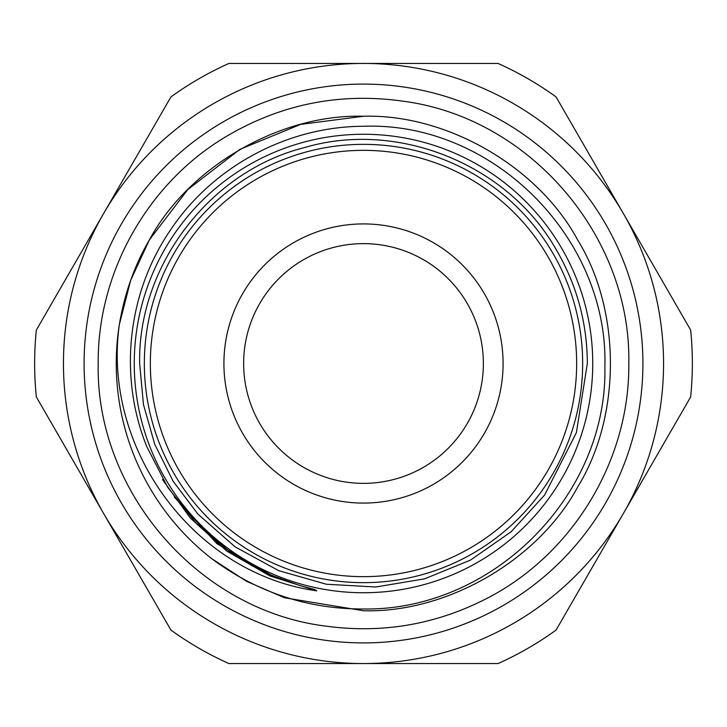 <?xml version="1.0" encoding="UTF-8"?>
<svg xmlns="http://www.w3.org/2000/svg" width="727" height="727" viewBox="0 0 727 727"><rect width="100%" height="100%" fill="white"/><g stroke="black" fill="none" stroke-linecap="round" stroke-linejoin="round"><path stroke-width="1.09" d="M363.5 84.096A279.404 279.404 0 0 1 642.904 363.5A279.404 279.404 0 0 1 363.5 642.904A279.404 279.404 0 0 1 84.096 363.5A279.404 279.404 0 0 1 363.5 84.096M582.654 363.5A219.154 219.154 0 0 1 363.5 582.654A219.154 219.154 0 0 1 144.346 363.5A219.154 219.154 0 0 1 363.5 144.346A219.154 219.154 0 0 1 582.654 363.5M576.656 363.5A213.156 213.156 0 0 1 363.5 576.656A213.156 213.156 0 0 1 150.344 363.5A213.156 213.156 0 0 1 363.5 150.344A213.156 213.156 0 0 1 576.656 363.5M223.916 363.5A139.584 139.584 0 0 1 363.5 223.916A139.584 139.584 0 0 1 503.084 363.5A139.584 139.584 0 0 1 363.5 503.084A139.584 139.584 0 0 1 223.916 363.5M243.636 363.5A119.864 119.864 0 0 1 363.5 243.636A119.864 119.864 0 0 1 483.364 363.5A119.864 119.864 0 0 1 363.5 483.364A119.864 119.864 0 0 1 243.636 363.5M363.5 134.259A229.241 229.241 0 0 1 592.741 363.5A229.241 229.241 0 0 1 363.5 592.741A229.241 229.241 0 0 1 134.259 363.5A229.241 229.241 0 0 1 363.5 134.259M363.5 610.744C446.723 613.179 538.116 560.417 577.62 487.117C621.34 416.271 621.34 310.729 577.62 239.883C538.116 166.583 446.723 113.821 363.5 116.256C446.723 113.821 538.116 166.583 577.62 239.883C621.34 310.729 621.34 416.271 577.62 487.117C538.116 560.417 446.723 613.179 363.5 610.744C446.723 613.179 538.116 560.417 577.62 487.117C621.34 416.271 621.34 310.729 577.62 239.883C538.116 166.583 446.723 113.821 363.5 116.256C446.723 113.821 538.116 166.583 577.62 239.883C621.34 310.729 621.34 416.271 577.62 487.117C538.116 560.417 446.723 613.179 363.5 610.744C446.723 613.179 538.116 560.417 577.62 487.117C621.34 416.271 621.34 310.729 577.62 239.883C538.116 166.583 446.723 113.821 363.5 116.256L300.596 124.39L239.883 149.38L187.875 189.474L149.38 239.883L130.706 280.213L119.328 324.651L130.706 280.213L149.38 239.883L187.875 189.474L239.883 149.38L300.596 124.39L363.5 116.256L300.596 124.39L239.883 149.38L187.875 189.474L149.38 239.883L130.706 280.213L119.328 324.651L130.706 280.213L149.38 239.883L187.875 189.474L239.883 149.38L300.596 124.39L363.5 116.256L300.596 124.39L239.883 149.38L187.875 189.474L149.38 239.883L130.706 280.213L119.328 324.651C102.044 447.714 192.846 573.585 316.745 590.86L314.809 589.506L300.042 585.626L271.353 575.239L231.241 552.938L196.226 523.267L167.692 487.317L146.718 446.478C118.156 375.468 127.661 292.009 170.954 229.323C213.193 166.383 287.447 126.462 363.5 126.271C492.579 121.464 608.69 237.883 604.873 366.69C607.745 495.85 492.27 610.916 363.5 608.99C307.466 609.117 256.822 592.296 211.557 558.545A247.244 247.244 0 0 1 119.328 324.651C124.49 293.663 134.504 265.4 149.38 239.883C188.884 166.583 280.277 113.821 363.5 116.256C446.723 113.821 538.116 166.583 577.62 239.883C621.34 310.729 621.34 416.271 577.62 487.117C538.116 560.417 446.723 613.179 363.5 610.744L284.43 597.758L246.389 581.246L211.557 558.545L246.389 581.246L284.43 597.758L363.5 610.744L284.43 597.758L246.389 581.246L211.557 558.545L246.389 581.246L284.43 597.758L363.5 610.744L284.43 597.758L246.389 581.246L211.557 558.545M690.65 330.04A328.858 328.858 0 0 1 690.65 396.96L623.357 513.526A300.051 300.051 0 0 1 363.5 663.551L498.095 663.551A328.858 328.858 0 0 0 556.055 630.091L623.357 513.526A300.051 300.051 0 0 0 623.357 213.474L556.055 96.909A328.858 328.858 0 0 0 498.095 63.449L228.905 63.449A328.858 328.858 0 0 0 170.945 96.909L36.35 330.04A328.858 328.858 0 0 0 36.35 396.96L170.945 630.091A328.858 328.858 0 0 0 228.905 663.551L363.5 663.551A300.051 300.051 0 0 1 103.643 213.474A300.051 300.051 0 0 1 623.357 213.474L690.65 330.04M316.745 590.86L269.908 575.92L226.815 551.102L190.356 518.097L162.475 479.556M98.19 363.5C95.564 491.734 198.789 610.698 326.114 626.156C381.43 633.626 434.037 624.866 483.946 599.893C571.486 556.428 629.818 461.254 628.81 363.5C631.336 236.748 530.574 118.783 405.003 101.462C340.699 91.993 280.658 103.934 224.879 137.294C147.19 183.995 97.427 272.852 98.19 363.5M139.657 363.5L143.464 404.575L154.742 444.261L173.108 481.201L197.944 514.143L235.112 546.858L278.686 570.65L326.359 584.235L375.804 586.998L424.641 578.828L470.533 560.09L511.235 531.664L544.587 495.069L576.384 432.674L587.343 363.5C587.143 322.733 576.756 284.748 556.164 249.561C508.091 164.502 397.905 119.819 304.431 147.599C209.839 171.272 137.748 265.818 139.657 363.5M265.4 572.549L271.571 575.33M251.342 565.388L268.954 574.176M269.244 574.312L283.684 580.201M267.209 573.385L282.303 579.683M264.11 571.94L275.824 577.129M174.298 497.032L216.946 543.714L271.353 575.239"/></g></svg>
